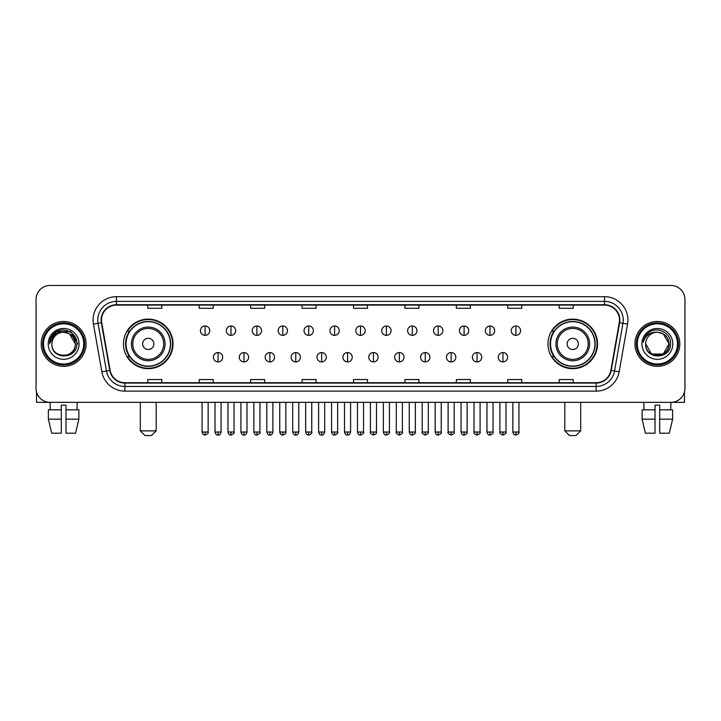 <?xml version="1.0" encoding="UTF-8"?>
<svg xmlns="http://www.w3.org/2000/svg" width="721" height="721" viewBox="0 0 721 721"><rect width="100%" height="100%" fill="white"/><g stroke="black" fill="none" stroke-linecap="round" stroke-linejoin="round"><path stroke-width="1.08" d="M547.969 343.908A24.775 24.775 0 0 0 572.744 368.683A24.775 24.775 0 0 0 597.529 343.908A24.775 24.775 0 0 0 572.744 319.124A24.775 24.775 0 0 0 547.969 343.908M123.471 343.908A24.775 24.775 0 0 0 148.256 368.683A24.775 24.775 0 0 0 173.031 343.908A24.775 24.775 0 0 0 148.256 319.124A24.775 24.775 0 0 0 123.471 343.908M129.419 356.525A22.675 22.675 0 0 1 129.419 331.281M553.908 356.525A22.675 22.675 0 0 1 553.908 331.281M36.05 299.494L36.05 388.313A14.023 14.023 0 0 0 50.073 402.345L670.927 402.345A14.023 14.023 0 0 0 684.95 388.313L684.95 299.494A14.023 14.023 0 0 0 670.927 285.462L50.073 285.462A14.023 14.023 0 0 0 36.05 299.494L36.05 388.313M41.196 343.908A22.441 22.441 0 0 0 63.637 366.34A22.441 22.441 0 0 0 86.069 343.908A22.441 22.441 0 0 0 63.637 321.467A22.441 22.441 0 0 0 41.196 343.908A22.441 22.441 0 0 0 63.637 366.34A22.441 22.441 0 0 0 86.069 343.908A22.441 22.441 0 0 0 63.637 321.467A22.441 22.441 0 0 0 41.196 343.908M634.931 343.908A22.441 22.441 0 0 0 657.363 366.34A22.441 22.441 0 0 0 679.804 343.908A22.441 22.441 0 0 0 657.363 321.467A22.441 22.441 0 0 0 634.931 343.908A22.441 22.441 0 0 0 657.363 366.34A22.441 22.441 0 0 0 679.804 343.908A22.441 22.441 0 0 0 657.363 321.467A22.441 22.441 0 0 0 634.931 343.908M101.499 320.061A14.961 14.961 0 0 1 116.46 305.1L604.54 305.1A14.961 14.961 0 0 1 619.276 322.657L610.867 370.342A14.961 14.961 0 0 1 596.132 382.707L124.868 382.707A14.961 14.961 0 0 1 110.133 370.342L101.724 322.657A14.961 14.961 0 0 1 101.499 320.061M101.129 320.061A15.33 15.33 0 0 0 101.364 322.72L109.772 370.405A15.33 15.33 0 0 0 124.868 383.076L596.132 383.076A15.33 15.33 0 0 0 611.228 370.405L619.636 322.72A15.33 15.33 0 0 0 604.54 304.731L116.46 304.731A15.33 15.33 0 0 0 101.129 320.061M93.442 324.117A23.378 23.378 0 0 1 116.46 296.682L604.54 296.682A23.378 23.378 0 0 1 627.558 324.117L619.15 371.802A23.378 23.378 0 0 1 596.132 391.124L124.868 391.124A23.378 23.378 0 0 1 101.85 371.802L93.442 324.117L98.047 323.305A18.701 18.701 0 0 1 116.46 301.36L604.54 301.36A18.701 18.701 0 0 1 622.953 323.305L614.544 370.991A18.701 18.701 0 0 1 596.132 386.447L124.868 386.447A18.701 18.701 0 0 1 106.456 370.991L98.047 323.305A18.701 18.701 0 0 1 97.759 320.061M670.927 285.462L50.073 285.462M50.281 409.825L50.073 402.345L670.927 402.345L670.719 409.825M684.95 388.313L684.95 299.494M611.228 370.405L614.544 370.991L622.953 323.305L627.558 324.117M353.488 305.1L353.488 308.264L367.512 308.264L367.512 305.1M302.063 305.1L302.063 308.264L316.086 308.264L316.086 305.1M250.638 305.1L250.638 308.264L264.661 308.264L264.661 305.1M199.212 305.1L199.212 308.264L213.236 308.264L213.236 305.1M147.787 305.1L147.787 308.264L161.81 308.264L161.81 305.1M404.914 305.1L404.914 308.264L418.937 308.264L418.937 305.1M456.339 305.1L456.339 308.264L470.362 308.264L470.362 305.1M507.764 305.1L507.764 308.264L521.788 308.264L521.788 305.1M559.19 305.1L559.19 308.264L573.213 308.264L573.213 305.1M367.512 382.707L367.512 379.543L353.488 379.543L353.488 382.707M316.086 382.707L316.086 379.543L302.063 379.543L302.063 382.707M264.661 382.707L264.661 379.543L250.638 379.543L250.638 382.707M213.236 382.707L213.236 379.543L199.212 379.543L199.212 382.707M161.81 382.707L161.81 379.543L147.787 379.543L147.787 382.707M418.937 382.707L418.937 379.543L404.914 379.543L404.914 382.707M470.362 382.707L470.362 379.543L456.339 379.543L456.339 382.707M521.788 382.707L521.788 379.543L507.764 379.543L507.764 382.707M573.213 382.707L573.213 379.543L559.19 379.543L559.19 382.707M36.519 391.909L36.519 402.345L90.747 402.345M48.379 409.825L48.379 419.171L51.705 433.195L48.379 419.171L48.379 409.825L61.294 409.825L61.294 405.148L65.972 405.148L65.972 409.825L78.886 409.825L78.886 419.171L75.561 433.195L78.886 419.171L65.972 419.171L65.972 409.825M77.192 402.345L76.985 409.825M61.294 409.825L61.294 433.195L51.705 433.195M48.379 419.171L61.294 419.171M75.561 433.195L65.972 433.195L65.972 419.171M83.735 343.908A20.107 20.107 0 0 0 63.637 323.801A20.107 20.107 0 0 0 43.53 343.908A20.107 20.107 0 0 0 63.637 364.006A20.107 20.107 0 0 0 83.735 343.908M84.672 343.908A21.035 21.035 0 0 0 63.637 322.864A21.035 21.035 0 0 0 42.593 343.908A21.035 21.035 0 0 0 63.637 364.943A21.035 21.035 0 0 0 84.672 343.908M75.317 343.908C74.623 336.806 70.73 332.904 63.637 332.219L69.477 333.778L75.317 343.908L69.477 333.778L63.637 332.219L69.477 333.778L75.317 343.908L69.477 333.778L63.637 332.219L69.477 333.778L75.317 343.908L69.477 333.778L63.637 332.219L69.477 333.778L75.317 343.908C76.038 358.977 51.227 358.977 51.948 343.908C50.903 360.121 77.345 359.761 76.796 343.908C77.661 332.769 63.078 325.694 54.67 332.868C51.741 335.319 50.019 338.428 49.515 342.205C51.723 335.238 56.427 331.912 63.637 332.219L69.477 333.778L75.317 343.908C76.038 358.977 51.227 358.977 51.948 343.908C51.227 358.977 76.038 358.977 75.317 343.908C76.038 358.977 51.227 358.977 51.948 343.908C51.227 358.977 76.038 358.977 75.317 343.908C76.038 358.977 51.227 358.977 51.948 343.908C51.227 358.977 76.038 358.977 75.317 343.908C76.038 358.977 51.227 358.977 51.948 343.908C51.227 358.977 76.038 358.977 75.317 343.908C76.038 358.977 51.227 358.977 51.948 343.908C51.227 358.977 76.038 358.977 75.317 343.908C76.038 358.977 51.227 358.977 51.948 343.908C51.227 358.977 76.038 358.977 75.317 343.908C76.038 358.977 51.227 358.977 51.948 343.908A11.689 11.689 0 0 1 63.637 332.219L69.477 333.778L75.317 343.908C75.786 352.975 64.124 359.004 57.004 353.533M48.208 343.908A15.429 15.429 0 0 0 63.637 359.328A15.429 15.429 0 0 0 79.058 343.908A15.429 15.429 0 0 0 63.637 328.479A15.429 15.429 0 0 0 48.208 343.908M54.67 332.868L51.218 336.968M51.119 337.149L56.526 331.588L70.739 331.588L77.85 343.908L70.739 331.588L56.526 331.588L49.416 343.908M51.011 337.365L51.317 336.797L51.011 337.365M151.527 435.538L144.975 435.538L140.307 430.861L156.196 430.861L151.527 435.538M153.861 343.908A5.606 5.606 0 0 0 148.256 338.293A5.606 5.606 0 0 0 142.641 343.908A5.606 5.606 0 0 0 148.256 349.514A5.606 5.606 0 0 0 153.861 343.908M165.082 343.908A16.826 16.826 0 0 0 148.256 327.073A16.826 16.826 0 0 0 131.42 343.908A16.826 16.826 0 0 0 148.256 360.734A16.826 16.826 0 0 0 165.082 343.908A16.826 16.826 0 0 1 148.256 360.734A16.826 16.826 0 0 1 131.42 343.908M170.462 343.908A22.207 22.207 0 0 0 148.256 321.701A22.207 22.207 0 0 0 126.049 343.908A22.207 22.207 0 0 0 148.256 366.106A22.207 22.207 0 0 0 170.462 343.908M172.562 343.908A24.307 24.307 0 0 1 127.473 356.525L129.726 356.525A22.414 22.414 0 0 0 163.081 360.707A22.414 22.414 0 0 0 163.081 327.1A22.414 22.414 0 0 0 129.726 331.281L127.473 331.281A24.307 24.307 0 0 1 172.562 343.908M576.025 435.538L569.473 435.538L564.804 430.861L580.693 430.861L576.025 435.538M578.359 343.908A5.606 5.606 0 0 0 572.744 338.293A5.606 5.606 0 0 0 567.139 343.908A5.606 5.606 0 0 0 572.744 349.514A5.606 5.606 0 0 0 578.359 343.908M589.58 343.908A16.826 16.826 0 0 0 572.744 327.073A16.826 16.826 0 0 0 555.918 343.908A16.826 16.826 0 0 0 572.744 360.734A16.826 16.826 0 0 0 589.58 343.908A16.826 16.826 0 0 1 572.744 360.734A16.826 16.826 0 0 1 555.918 343.908M594.951 343.908A22.207 22.207 0 0 0 572.744 321.701A22.207 22.207 0 0 0 550.538 343.908A22.207 22.207 0 0 0 572.744 366.106A22.207 22.207 0 0 0 594.951 343.908M597.06 343.908A24.307 24.307 0 0 1 551.971 356.525L554.224 356.525A22.414 22.414 0 0 0 587.579 360.707A22.414 22.414 0 0 0 587.579 327.1A22.414 22.414 0 0 0 554.224 331.281L551.971 331.281A24.307 24.307 0 0 1 597.06 343.908M205.097 326A4.677 4.677 0 0 0 200.429 330.669A4.677 4.677 0 0 0 205.097 335.346A4.677 4.677 0 0 0 209.775 330.669A4.677 4.677 0 0 0 205.097 326L205.097 335.346A4.677 4.677 0 0 0 209.775 330.669A4.677 4.677 0 0 0 205.097 326M230.999 326A4.677 4.677 0 0 0 226.322 330.669A4.677 4.677 0 0 0 230.999 335.346A4.677 4.677 0 0 0 235.677 330.669A4.677 4.677 0 0 0 230.999 326L230.999 335.346A4.677 4.677 0 0 0 235.677 330.669A4.677 4.677 0 0 0 230.999 326M256.901 326A4.677 4.677 0 0 0 252.224 330.669A4.677 4.677 0 0 0 256.901 335.346A4.677 4.677 0 0 0 261.579 330.669A4.677 4.677 0 0 0 256.901 326L256.901 335.346A4.677 4.677 0 0 0 261.579 330.669A4.677 4.677 0 0 0 256.901 326M282.803 326A4.677 4.677 0 0 0 278.126 330.669A4.677 4.677 0 0 0 282.803 335.346A4.677 4.677 0 0 0 287.472 330.669A4.677 4.677 0 0 0 282.803 326L282.803 335.346A4.677 4.677 0 0 0 287.472 330.669A4.677 4.677 0 0 0 282.803 326M308.696 326A4.677 4.677 0 0 0 304.028 330.669A4.677 4.677 0 0 0 308.696 335.346A4.677 4.677 0 0 0 313.374 330.669A4.677 4.677 0 0 0 308.696 326L308.696 335.346A4.677 4.677 0 0 0 313.374 330.669A4.677 4.677 0 0 0 308.696 326M334.598 326A4.677 4.677 0 0 0 329.921 330.669A4.677 4.677 0 0 0 334.598 335.346A4.677 4.677 0 0 0 339.276 330.669A4.677 4.677 0 0 0 334.598 326L334.598 335.346A4.677 4.677 0 0 0 339.276 330.669A4.677 4.677 0 0 0 334.598 326M360.5 326A4.677 4.677 0 0 0 355.823 330.669A4.677 4.677 0 0 0 360.5 335.346A4.677 4.677 0 0 0 365.177 330.669A4.677 4.677 0 0 0 360.5 326L360.5 335.346A4.677 4.677 0 0 0 365.177 330.669A4.677 4.677 0 0 0 360.5 326M386.402 326A4.677 4.677 0 0 0 381.724 330.669A4.677 4.677 0 0 0 386.402 335.346A4.677 4.677 0 0 0 391.079 330.669A4.677 4.677 0 0 0 386.402 326L386.402 335.346A4.677 4.677 0 0 0 391.079 330.669A4.677 4.677 0 0 0 386.402 326M412.304 326A4.677 4.677 0 0 0 407.626 330.669A4.677 4.677 0 0 0 412.304 335.346A4.677 4.677 0 0 0 416.972 330.669A4.677 4.677 0 0 0 412.304 326L412.304 335.346A4.677 4.677 0 0 0 416.972 330.669A4.677 4.677 0 0 0 412.304 326M438.197 326A4.677 4.677 0 0 0 433.528 330.669A4.677 4.677 0 0 0 438.197 335.346A4.677 4.677 0 0 0 442.874 330.669A4.677 4.677 0 0 0 438.197 326L438.197 335.346A4.677 4.677 0 0 0 442.874 330.669A4.677 4.677 0 0 0 438.197 326M464.099 326A4.677 4.677 0 0 0 459.421 330.669A4.677 4.677 0 0 0 464.099 335.346A4.677 4.677 0 0 0 468.776 330.669A4.677 4.677 0 0 0 464.099 326L464.099 335.346A4.677 4.677 0 0 0 468.776 330.669A4.677 4.677 0 0 0 464.099 326M490.001 326A4.677 4.677 0 0 0 485.323 330.669A4.677 4.677 0 0 0 490.001 335.346A4.677 4.677 0 0 0 494.678 330.669A4.677 4.677 0 0 0 490.001 326L490.001 335.346A4.677 4.677 0 0 0 494.678 330.669A4.677 4.677 0 0 0 490.001 326M515.903 326A4.677 4.677 0 0 0 511.225 330.669A4.677 4.677 0 0 0 515.903 335.346A4.677 4.677 0 0 0 520.571 330.669A4.677 4.677 0 0 0 515.903 326L515.903 335.346A4.677 4.677 0 0 0 520.571 330.669A4.677 4.677 0 0 0 515.903 326M218.048 352.551A4.677 4.677 0 0 0 213.38 357.228A4.677 4.677 0 0 0 218.048 361.906A4.677 4.677 0 0 0 222.726 357.228A4.677 4.677 0 0 0 218.048 352.551L218.048 361.906A4.677 4.677 0 0 0 222.726 357.228A4.677 4.677 0 0 0 218.048 352.551M243.95 352.551A4.677 4.677 0 0 0 239.273 357.228A4.677 4.677 0 0 0 243.95 361.906A4.677 4.677 0 0 0 248.628 357.228A4.677 4.677 0 0 0 243.95 352.551L243.95 361.906A4.677 4.677 0 0 0 248.628 357.228A4.677 4.677 0 0 0 243.95 352.551M269.852 352.551A4.677 4.677 0 0 0 265.175 357.228A4.677 4.677 0 0 0 269.852 361.906A4.677 4.677 0 0 0 274.53 357.228A4.677 4.677 0 0 0 269.852 352.551L269.852 361.906A4.677 4.677 0 0 0 274.53 357.228A4.677 4.677 0 0 0 269.852 352.551M295.754 352.551A4.677 4.677 0 0 0 291.077 357.228A4.677 4.677 0 0 0 295.754 361.906A4.677 4.677 0 0 0 300.423 357.228A4.677 4.677 0 0 0 295.754 352.551L295.754 361.906A4.677 4.677 0 0 0 300.423 357.228A4.677 4.677 0 0 0 295.754 352.551M321.647 352.551A4.677 4.677 0 0 0 316.979 357.228A4.677 4.677 0 0 0 321.647 361.906A4.677 4.677 0 0 0 326.325 357.228A4.677 4.677 0 0 0 321.647 352.551L321.647 361.906A4.677 4.677 0 0 0 326.325 357.228A4.677 4.677 0 0 0 321.647 352.551M347.549 352.551A4.677 4.677 0 0 0 342.872 357.228A4.677 4.677 0 0 0 347.549 361.906A4.677 4.677 0 0 0 352.227 357.228A4.677 4.677 0 0 0 347.549 352.551L347.549 361.906A4.677 4.677 0 0 0 352.227 357.228A4.677 4.677 0 0 0 347.549 352.551M373.451 352.551A4.677 4.677 0 0 0 368.773 357.228A4.677 4.677 0 0 0 373.451 361.906A4.677 4.677 0 0 0 378.128 357.228A4.677 4.677 0 0 0 373.451 352.551L373.451 361.906A4.677 4.677 0 0 0 378.128 357.228A4.677 4.677 0 0 0 373.451 352.551M399.353 352.551A4.677 4.677 0 0 0 394.675 357.228A4.677 4.677 0 0 0 399.353 361.906A4.677 4.677 0 0 0 404.021 357.228A4.677 4.677 0 0 0 399.353 352.551L399.353 361.906A4.677 4.677 0 0 0 404.021 357.228A4.677 4.677 0 0 0 399.353 352.551M425.246 352.551A4.677 4.677 0 0 0 420.577 357.228A4.677 4.677 0 0 0 425.246 361.906A4.677 4.677 0 0 0 429.923 357.228A4.677 4.677 0 0 0 425.246 352.551L425.246 361.906A4.677 4.677 0 0 0 429.923 357.228A4.677 4.677 0 0 0 425.246 352.551M451.148 352.551A4.677 4.677 0 0 0 446.47 357.228A4.677 4.677 0 0 0 451.148 361.906A4.677 4.677 0 0 0 455.825 357.228A4.677 4.677 0 0 0 451.148 352.551L451.148 361.906A4.677 4.677 0 0 0 455.825 357.228A4.677 4.677 0 0 0 451.148 352.551M477.05 352.551A4.677 4.677 0 0 0 472.372 357.228A4.677 4.677 0 0 0 477.05 361.906A4.677 4.677 0 0 0 481.727 357.228A4.677 4.677 0 0 0 477.05 352.551L477.05 361.906A4.677 4.677 0 0 0 481.727 357.228A4.677 4.677 0 0 0 477.05 352.551M502.952 352.551A4.677 4.677 0 0 0 498.274 357.228A4.677 4.677 0 0 0 502.952 361.906A4.677 4.677 0 0 0 507.62 357.228A4.677 4.677 0 0 0 502.952 352.551L502.952 361.906A4.677 4.677 0 0 0 507.62 357.228A4.677 4.677 0 0 0 502.952 352.551M684.481 391.909L684.481 402.345L630.253 402.345M642.114 409.825L642.114 419.171L645.439 433.195L642.114 419.171L642.114 409.825L655.029 409.825L655.029 405.148L659.706 405.148L659.706 409.825L672.621 409.825L672.621 419.171L669.295 433.195L672.621 419.171L659.706 419.171L659.706 409.825M655.029 409.825L655.029 433.195L645.439 433.195M642.114 419.171L655.029 419.171M669.295 433.195L659.706 433.195L659.706 419.171M643.808 402.345L644.015 409.825M677.47 343.908A20.107 20.107 0 0 0 657.363 323.801A20.107 20.107 0 0 0 637.265 343.908A20.107 20.107 0 0 0 657.363 364.006A20.107 20.107 0 0 0 677.47 343.908M678.407 343.908A21.035 21.035 0 0 0 657.363 322.864A21.035 21.035 0 0 0 636.328 343.908A21.035 21.035 0 0 0 657.363 364.943A21.035 21.035 0 0 0 678.407 343.908M657.363 332.219C664.465 332.904 668.358 336.806 669.052 343.908C669.773 358.977 644.962 358.977 645.683 343.908A11.689 11.689 0 0 1 657.363 332.219L663.212 333.778L669.052 343.908L663.212 333.778L657.363 332.219L663.212 333.778L669.052 343.908C669.773 358.977 644.962 358.977 645.683 343.908C644.637 360.121 671.08 359.761 670.53 343.908C671.395 332.769 656.813 325.694 648.404 332.868C645.475 335.319 643.754 338.428 643.249 342.205C645.457 335.238 650.162 331.912 657.363 332.219L663.212 333.778L669.052 343.908C669.773 358.977 644.962 358.977 645.683 343.908C644.962 358.977 669.773 358.977 669.052 343.908L663.212 354.029L651.523 354.029L645.683 343.908C644.962 358.977 669.773 358.977 669.052 343.908L663.212 354.029L669.052 343.908L663.212 354.029L651.523 354.029M669.052 343.908C669.773 358.977 644.962 358.977 645.683 343.908C644.962 358.977 669.773 358.977 669.052 343.908C669.773 358.977 644.962 358.977 645.683 343.908C644.962 358.977 669.773 358.977 669.052 343.908C669.521 352.975 657.858 359.004 650.739 353.533M641.942 343.908A15.429 15.429 0 0 0 657.363 359.328A15.429 15.429 0 0 0 672.792 343.908A15.429 15.429 0 0 0 657.363 328.479A15.429 15.429 0 0 0 641.942 343.908M648.404 332.868L644.953 336.968M644.745 337.365L645.052 336.797M604.54 296.682L604.54 304.731M98.047 323.305L101.364 322.72M124.868 391.124L124.868 383.076M596.132 383.076L596.132 391.124M101.85 371.802L109.772 370.405M619.636 322.72L622.953 323.305M116.46 296.682L116.46 304.731M614.544 370.991L619.15 371.802M163.712 343.908A15.465 15.465 0 0 0 148.256 328.443A15.465 15.465 0 0 0 132.79 343.908A15.465 15.465 0 0 0 148.256 359.364A15.465 15.465 0 0 0 163.712 343.908M588.21 343.908A15.465 15.465 0 0 0 572.744 328.443A15.465 15.465 0 0 0 557.288 343.908A15.465 15.465 0 0 0 572.744 359.364A15.465 15.465 0 0 0 588.21 343.908M205.097 432.032L202.06 432.032C202.592 434.195 203.601 435.205 205.097 435.069L205.097 432.032L208.144 432.032L208.144 402.345M230.999 432.032L227.962 432.032C228.494 434.195 229.503 435.205 230.999 435.069L230.999 432.032L234.037 432.032L234.037 402.345M256.901 432.032L253.864 432.032C254.396 434.195 255.405 435.205 256.901 435.069L256.901 432.032L259.939 432.032L259.939 402.345M282.803 432.032L279.757 432.032C280.289 434.195 281.307 435.205 282.803 435.069L282.803 432.032L285.84 432.032L285.84 402.345M308.696 432.032L305.659 432.032C306.191 434.195 307.209 435.205 308.696 435.069L308.696 432.032L311.742 432.032L311.742 402.345M334.598 432.032L331.561 432.032C332.093 434.195 333.102 435.205 334.598 435.069L334.598 432.032L337.635 432.032L337.635 402.345M360.5 432.032L357.463 432.032C357.995 434.195 359.004 435.205 360.5 435.069L360.5 432.032L363.537 432.032L363.537 402.345M386.402 432.032L383.365 432.032C383.887 434.195 384.906 435.205 386.402 435.069L386.402 432.032L389.439 432.032L389.439 402.345M412.304 432.032L409.258 432.032C409.789 434.195 410.808 435.205 412.304 435.069L412.304 432.032L415.341 432.032L415.341 402.345M438.197 432.032L435.16 432.032C435.691 434.195 436.701 435.205 438.197 435.069L438.197 432.032L441.243 432.032L441.243 402.345M464.099 432.032L461.061 432.032C461.593 434.195 462.603 435.205 464.099 435.069L464.099 432.032L467.136 432.032L467.136 402.345M490.001 432.032L486.963 432.032C487.495 434.195 488.505 435.205 490.001 435.069L490.001 432.032L493.038 432.032L493.038 402.345M515.903 432.032L512.856 432.032C513.388 434.195 514.406 435.205 515.903 435.069L515.903 432.032L518.94 432.032L518.94 402.345M218.048 432.032L215.011 432.032C215.543 434.195 216.552 435.205 218.048 435.069L218.048 432.032L221.086 432.032L221.086 402.345M243.95 432.032L240.913 432.032C241.445 434.195 242.454 435.205 243.95 435.069L243.95 432.032L246.988 432.032L246.988 402.345M269.852 432.032L266.815 432.032C267.338 434.195 268.356 435.205 269.852 435.069L269.852 432.032L272.889 432.032L272.889 402.345M295.754 432.032L292.708 432.032C293.24 434.195 294.258 435.205 295.754 435.069L295.754 432.032L298.791 432.032L298.791 402.345M321.647 432.032L318.61 432.032C319.142 434.195 320.151 435.205 321.647 435.069L321.647 432.032L324.693 432.032L324.693 402.345M347.549 432.032L344.512 432.032C345.044 434.195 346.053 435.205 347.549 435.069L347.549 432.032L350.586 432.032L350.586 402.345M373.451 432.032L370.414 432.032C369.792 432.997 370.81 434.015 373.451 435.069L373.451 432.032L376.488 432.032L376.488 402.345M399.353 432.032L396.307 432.032C395.694 432.997 396.703 434.015 399.353 435.069L399.353 432.032L402.39 432.032L402.39 402.345M425.246 432.032L422.209 432.032C421.596 432.997 422.605 434.015 425.246 435.069L425.246 432.032L428.292 432.032L428.292 402.345M451.148 432.032L448.111 432.032C447.498 432.997 448.507 434.015 451.148 435.069L451.148 432.032L454.185 432.032L454.185 402.345M477.05 432.032L474.012 432.032C473.391 432.997 474.409 434.015 477.05 435.069L477.05 432.032L480.087 432.032L480.087 402.345M502.952 432.032L499.914 432.032C499.293 432.997 500.311 434.015 502.952 435.069L502.952 432.032L505.989 432.032L505.989 402.345M156.196 402.345L156.196 430.861M140.307 402.345L140.307 430.861M580.693 402.345L580.693 430.861M564.804 402.345L564.804 430.861M202.06 432.032L202.06 402.345M208.144 432.032C208.757 432.997 207.747 434.015 205.097 435.069M227.962 432.032L227.962 402.345M234.037 432.032C234.658 432.997 233.64 434.015 230.999 435.069M253.864 432.032L253.864 402.345M259.939 432.032C260.551 432.997 259.542 434.015 256.901 435.069M279.757 432.032L279.757 402.345M285.84 432.032C286.453 432.997 285.444 434.015 282.803 435.069M305.659 432.032L305.659 402.345M311.742 432.032C312.355 432.997 311.346 434.015 308.696 435.069M331.561 432.032L331.561 402.345M337.635 432.032C338.257 432.997 337.239 434.015 334.598 435.069M357.463 432.032L357.463 402.345M363.537 432.032C364.159 432.997 363.141 434.015 360.5 435.069M383.365 432.032L383.365 402.345M389.439 432.032C390.052 432.997 389.043 434.015 386.402 435.069M409.258 432.032L409.258 402.345M415.341 432.032C415.954 432.997 414.945 434.015 412.304 435.069M435.16 432.032L435.16 402.345M441.243 432.032C441.856 432.997 440.846 434.015 438.197 435.069M461.061 432.032L461.061 402.345M467.136 432.032C467.758 432.997 466.739 434.015 464.099 435.069M486.963 432.032L486.963 402.345M493.038 432.032C493.651 432.997 492.641 434.015 490.001 435.069M512.856 432.032L512.856 402.345M518.94 432.032C519.553 432.997 518.543 434.015 515.903 435.069M215.011 432.032L215.011 402.345M221.086 432.032C220.563 434.195 219.544 435.205 218.048 435.069M240.913 432.032L240.913 402.345M246.988 432.032C246.456 434.195 245.446 435.205 243.95 435.069M266.815 432.032L266.815 402.345M272.889 432.032C272.358 434.195 271.348 435.205 269.852 435.069M292.708 432.032L292.708 402.345M298.791 432.032C298.26 434.195 297.241 435.205 295.754 435.069M318.61 432.032L318.61 402.345M324.693 432.032C324.162 434.195 323.143 435.205 321.647 435.069M344.512 432.032L344.512 402.345M350.586 432.032C350.055 434.195 349.045 435.205 347.549 435.069M370.414 432.032L370.414 402.345M376.488 432.032C377.101 432.997 376.092 434.015 373.451 435.069M396.307 432.032L396.307 402.345M402.39 432.032C403.003 432.997 401.994 434.015 399.353 435.069M422.209 432.032L422.209 402.345M428.292 432.032C428.905 432.997 427.895 434.015 425.246 435.069M448.111 432.032L448.111 402.345M454.185 432.032C454.807 432.997 453.788 434.015 451.148 435.069M474.012 432.032L474.012 402.345M480.087 432.032C480.709 432.997 479.69 434.015 477.05 435.069M499.914 432.032L499.914 402.345M505.989 432.032C506.602 432.997 505.592 434.015 502.952 435.069"/></g></svg>
